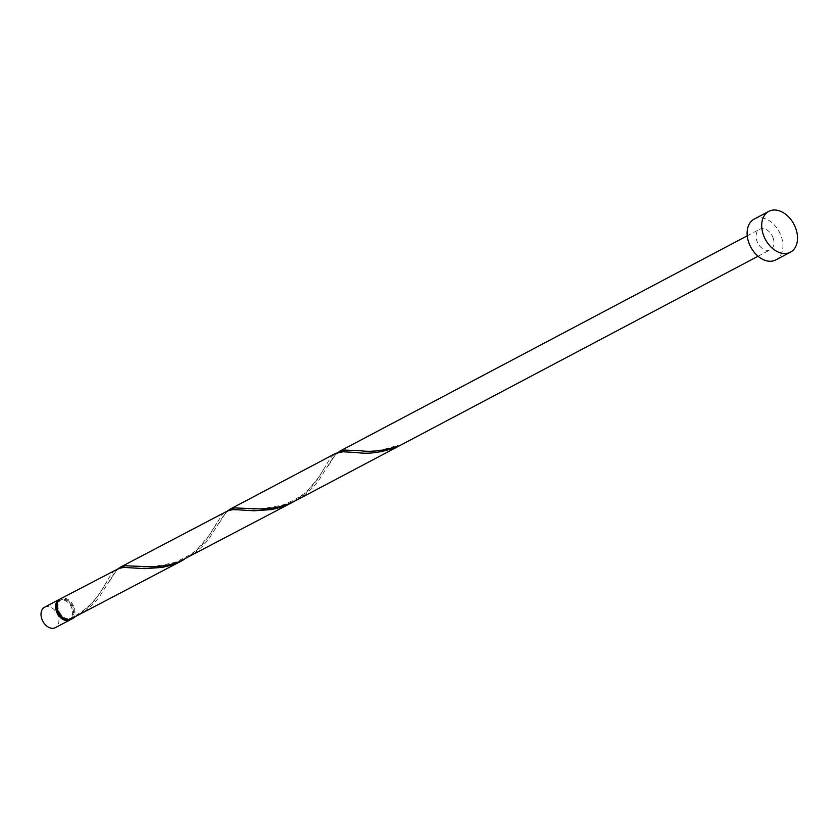 <?xml version="1.0" encoding="UTF-8"?>
<svg xmlns="http://www.w3.org/2000/svg" width="839" height="839" viewBox="0 0 839 839"><rect width="100%" height="100%" fill="white"/><g stroke="black" fill="none" stroke-linecap="round" stroke-linejoin="round"><path stroke-width="0.63" stroke-dasharray="4.2 3.15" d="M44.572 607.226A11.547 8.086 -117.9 0 1 57.985 615.606A11.547 8.086 -117.9 0 1 55.364 627.656M70.77 619.413A11.547 8.086 62.1 0 0 72.574 607.897A11.547 8.086 62.1 0 0 59.915 599.182M66.407 619.507A10.393 7.278 62.1 0 0 69.417 618.92A10.393 7.278 62.1 0 0 71.776 608.076A10.393 7.278 62.1 0 0 59.705 600.535A10.393 7.278 62.1 0 0 57.524 602.696M69.186 619.822A1.154 0.808 -117.9 0 1 69.616 618.616A10.393 7.278 62.1 0 0 70.875 618.154A10.393 7.278 62.1 0 0 73.234 607.31A10.393 7.278 62.1 0 0 61.163 599.77A10.393 7.278 62.1 0 0 58.803 610.614A10.393 7.278 62.1 0 0 69.616 618.616A1.154 0.808 -117.9 0 1 70.675 619.224M754.23 219.063A23.104 16.161 -117.9 0 1 781.057 235.811A23.104 16.161 -117.9 0 1 775.823 259.912M337.54 452.557L333.44 457.077L318.033 481.544L311.993 488.392L304.882 494.664L295.286 500.841M773.034 237.647A11.547 8.086 -117.9 0 1 770.422 249.697A11.547 8.086 -117.9 0 1 757.009 241.317A11.547 8.086 -117.9 0 1 759.62 229.267A11.547 8.086 -117.9 0 1 773.034 237.647M71.745 618.983A11.547 8.086 62.1 0 0 74.031 607.121A11.547 8.086 62.1 0 0 60.618 598.742M74.629 617.441L86.711 608.705L93.213 602.056L99.652 593.582L109.794 576.561L112.772 572.397L116.82 569.041M118.645 568.265L114.544 572.785L99.138 597.253L93.098 604.101L85.987 610.373L76.391 616.539M184.077 559.592L196.158 550.856L202.66 544.207L209.1 535.733L222.22 514.538L226.268 511.192M228.093 510.406L223.992 514.926L208.586 539.393L202.545 546.241L195.435 552.513L185.839 558.69M293.524 501.743L305.606 493.007L312.108 486.358L318.547 477.884L328.689 460.852L331.667 456.689L335.715 453.343M399.133 445.897A1.154 0.808 62.1 0 0 397.529 446.264M69.417 618.92L70.875 618.154M758.047 256.241L770.422 249.697M747.245 235.811L759.62 229.267M59.705 600.535L61.163 599.77M354.855 450.302C360.183 449.861 371.593 454.623 397.854 445.1M328.395 465.551C337.341 452.588 333.597 451.623 353.408 452.315M245.408 508.151C250.578 510.322 263.54 509.126 284.295 504.575C297.478 498.586 305.511 493.584 308.406 489.546L318.453 477.706L325.899 465.624M218.948 523.4C227.893 510.437 224.149 509.472 243.96 510.164M135.96 566C141.13 568.171 154.093 566.975 174.848 562.424C188.03 556.435 196.064 551.433 198.958 547.395L209.005 535.555L216.452 523.473M109.5 581.249C118.446 568.286 114.702 567.321 134.513 568.024M69.511 618.647C93.517 607.53 102.442 589.135 107.004 581.322"/><path stroke-width="1.26" d="M69.962 619.937L55.364 627.656A11.547 8.086 -117.9 0 1 41.95 619.276A11.547 8.086 -117.9 0 1 44.572 607.226L59.16 599.518A11.547 8.086 62.1 0 0 56.538 611.568A11.547 8.086 62.1 0 0 69.962 619.937A11.547 8.086 62.1 0 0 70.77 619.413M57.524 602.696A10.393 7.278 62.1 0 0 57.346 611.379A10.393 7.278 62.1 0 0 66.407 619.507M790.411 252.193L775.823 259.912A23.104 16.161 -117.9 0 1 748.986 243.153A23.104 16.161 -117.9 0 1 754.23 219.063L768.818 211.344A23.104 16.161 -117.9 0 1 795.645 228.103A23.104 16.161 -117.9 0 1 790.411 252.193A23.104 16.161 -117.9 0 1 763.584 235.434A23.104 16.161 -117.9 0 1 768.818 211.344M758.047 256.241L295.286 500.841L288.081 504.124L278.947 506.934L269.801 508.486L261.002 508.979L234.542 507.92L228.093 510.406M229.76 509.346L335.715 453.343L343.266 451.728L357.236 452.63C370.156 454.381 384.126 452.137 399.133 445.897A11.547 8.086 62.1 0 1 397.529 446.264C384.136 450.7 371.866 452.211 360.728 450.774L343.99 450.061L337.54 452.557M70.675 619.224A1.154 0.808 -117.9 0 1 70.791 619.455A11.547 8.086 62.1 0 0 71.42 619.172A11.547 8.086 62.1 0 0 71.745 618.983M70.791 619.455L74.629 617.441M182.336 560.536L69.186 619.822A11.547 8.086 62.1 0 1 58.006 610.792A11.547 8.086 62.1 0 1 60.618 598.742L119.746 567.951L124.382 567.426L144.507 568.643L162.095 567.437L171.282 565.171L184.077 559.592M120.313 567.195L229.194 510.091L233.819 509.577L253.955 510.783L271.542 509.588L280.729 507.322L291.783 502.687L178.634 561.973L169.499 564.783L160.354 566.335L151.555 566.828L125.095 565.769L118.645 568.265M291.783 502.687L293.524 501.743M59.915 599.182A11.547 8.086 62.1 0 0 59.16 599.518M71.42 619.172L72.888 618.395M339.208 451.487L747.245 235.811"/></g></svg>
